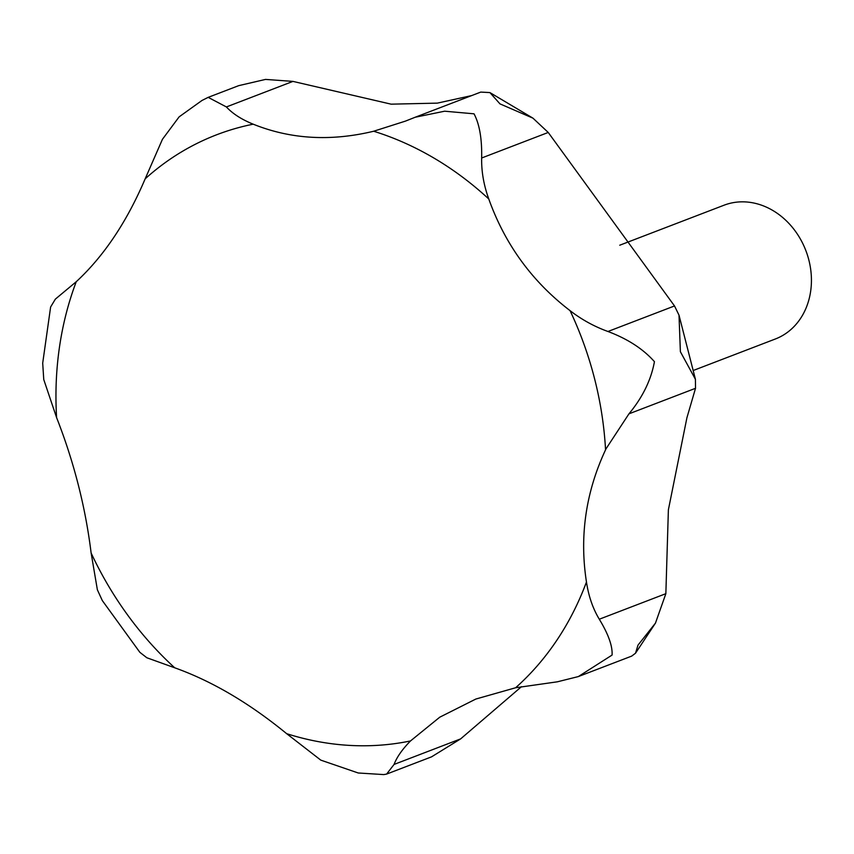 <?xml version="1.0" encoding="UTF-8"?>
<svg xmlns="http://www.w3.org/2000/svg" width="854" height="854" viewBox="0 0 854 854"><rect width="100%" height="100%" fill="white"/><g stroke="black" fill="none" stroke-linecap="round" stroke-linejoin="round"><path stroke-width="1.28" d="M606.03 448.798L628.95 413.838C642.582 397.409 651.079 380.019 654.442 361.669C643.158 348.955 627.658 338.899 607.952 331.491C594.277 326.548 581.649 319.599 570.066 310.653C532.106 281.564 505.013 244.34 488.776 198.982C483.748 185.105 481.378 171.44 481.656 158.001C482.051 138.871 479.51 124.14 474.023 113.817L444.656 111.201L415.225 117.233L405.404 121.129L373.668 131.238C330.712 141.593 290.563 139.234 253.211 124.182C241.618 119.485 232.672 113.731 226.395 106.942L208.173 97.356L202.003 100.452L179.126 116.859L162.441 139.298L145.159 178.849C126.83 221.891 103.857 256.179 76.241 281.724L55.371 299.113L50.621 306.992L42.7 363.131L43.757 379.55L56.61 417.638C73.978 462.003 85.485 507.116 91.122 552.976L97.377 589.804L102.309 600.565L139.853 652.317L146.845 657.761L174.696 667.785C211.973 681.118 249.293 703.077 286.666 733.682L320.784 760.124L358.21 772.987L383.745 774.589L386.606 774.087L394.078 764.426C396.79 757.188 402.266 749.364 410.507 740.941L439.767 717.189L475.849 699.042L515.613 687.758L557.352 681.812L578.329 676.581L612.072 655.071C612.649 646.147 608.39 634.202 599.294 619.225C592.868 608.56 588.587 596.156 586.463 582.001C579.364 536.419 585.727 492.352 605.561 449.802L606.03 448.798M208.173 97.356L238.682 85.656L265.53 79.411L292.954 81.397L391.121 104.167L437.333 103.131L471.632 95.595M415.225 117.233L480.759 92.093L489.908 92.584L499.964 103.868L532.96 118.162L548.225 132.455L674.511 305.956L679.005 315.147L680.382 351.72L695.412 379.283L695.519 388.303L686.915 417.777L668.383 509.827L665.853 593.679L655.466 623.11L638.013 645.112L635.515 653.214L631.704 656.096L578.329 676.571M693.768 370.294L775.347 338.995A71.651 60.154 -111 0 0 811.3 275.714A71.651 60.154 -111 0 0 724.021 205.216L619.748 245.215M521.484 686.68L460.648 738.881L431.558 756.847L386.606 774.087M605.561 449.802A319.15 267.964 -111 0 0 605.497 448.809A319.15 267.964 -111 0 0 570.066 310.653M488.776 198.982A319.15 267.964 -111 0 0 373.668 131.238M253.211 124.182A319.15 267.964 -111 0 0 145.159 178.849M76.241 281.724A319.15 267.964 -111 0 0 56.545 416.645A319.15 267.964 -111 0 0 56.61 417.638M548.225 132.455L481.656 158.001M674.511 305.956L607.952 331.491M292.954 81.397L226.395 106.942M460.648 738.881L394.078 764.426M665.853 593.679L599.294 619.225M695.519 388.303L628.95 413.838M91.122 552.976A319.15 267.964 -111 0 0 174.696 667.785M286.666 733.682A319.15 267.964 -111 0 0 410.507 740.941M515.613 687.758A319.15 267.964 -111 0 0 586.463 582.001M489.908 92.584L532.96 118.162M679.005 315.147L695.412 379.283M655.466 623.11L635.515 653.214"/></g></svg>
